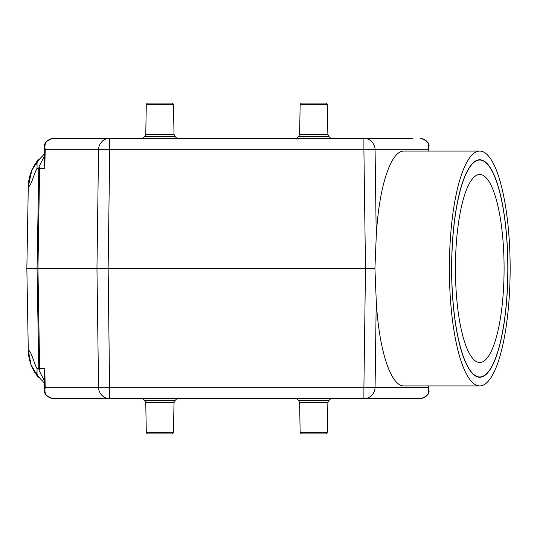<?xml version="1.0" encoding="UTF-8"?>
<svg xmlns="http://www.w3.org/2000/svg" width="537" height="537" viewBox="0 0 537 537"><rect width="100%" height="100%" fill="white"/><g stroke="black" fill="none" stroke-linecap="round" stroke-linejoin="round"><path stroke-width="0.81" d="M44.571 155.925L39.134 166.443L39.637 168.423L44.779 168.423L45.215 149.467C44.021 143.272 46.618 139.573 53.029 138.358L412.604 138.358M78.657 138.358L93.794 138.358M394.97 398.642L363.905 398.642L363.905 387.278L428.405 387.533C429.607 393.728 427.002 397.427 420.599 398.642L53.029 398.642C46.531 396.44 43.759 393.634 44.725 390.231L45.209 387.278L363.905 387.278L365.496 268.5L363.905 149.722L375.074 149.722A11.566 11.176 -90 0 0 363.905 138.358L394.97 138.358M93.794 398.642L109.723 398.642A11.566 11.176 90 0 1 98.546 387.278L96.955 268.5L26.85 268.5L28.28 350.292C31.092 350.285 34.146 363.911 37.046 368.577L38.792 368.577L39.134 370.557L39.637 368.577L44.779 368.577L45.209 387.278M39.134 166.443L38.792 168.423L37.046 168.41C34.146 173.089 31.092 186.715 28.28 186.708L26.85 268.5M28.28 350.292L31.112 364.965L38.765 377.806A43.322 43.322 0 0 1 28.28 350.292A43.322 43.322 0 0 0 38.765 377.806M44.061 382.982L44.611 383.425A43.322 43.322 0 0 1 44.061 382.982A43.322 43.322 0 0 0 44.611 383.425M45.215 387.533L45.215 387.533C44.014 393.722 46.618 397.42 53.029 398.642L61.023 398.642M78.12 398.642L78.657 398.642M35.986 372.215L37.61 375.759L37.04 374.202L37.046 368.583M44.611 153.575L44.081 154.005A43.322 43.322 0 0 1 44.611 153.575A43.322 43.322 0 0 0 44.061 154.018M38.758 159.2L31.79 170.357L28.28 186.708A43.322 43.322 0 0 1 38.765 159.194A43.322 43.322 0 0 0 28.28 186.708M37.046 168.41L37.04 162.798L37.61 161.241L35.986 164.785M479.763 151.085L404.032 151.085C390.782 150.454 378.867 187.03 376.236 236.428L374.92 268.5L376.236 300.572C378.867 349.97 390.782 386.546 404.032 385.915L479.763 385.915A117.415 30.387 -90 0 1 449.368 268.5A117.415 30.387 -90 0 1 479.763 151.085A117.415 30.387 -90 0 1 510.15 268.5A117.415 30.387 -90 0 1 479.763 385.915M428.445 151.085L428.419 149.722L375.074 149.722L376.236 236.428M428.419 387.278L428.445 385.915M45.209 149.722L109.723 149.722L109.723 138.358A11.566 11.176 90 0 0 98.546 149.722L96.955 268.5L374.92 268.5M44.799 369.355L44.45 374.417M428.412 387.439L428.902 390.231C429.862 393.634 427.096 396.44 420.599 398.642M428.405 149.467C429.613 143.278 427.009 139.58 420.599 138.358C427.096 140.56 429.862 143.366 428.902 146.769L428.419 149.722M44.45 162.583L44.799 167.638M45.215 149.561L44.725 146.769C43.759 143.366 46.531 140.56 53.029 138.358M44.47 375.585L44.793 369.234M39.134 370.557L44.571 381.075M44.799 167.779L44.47 161.415M327.335 432.768L326.174 433.923L301.304 433.923L300.149 432.768L327.335 432.768L327.859 402.703L299.626 402.703L298.773 400.709L328.704 400.709L330.772 398.642M173.478 432.768L172.317 433.923L147.447 433.923L146.292 432.768L173.478 432.768L174.001 402.703L145.769 402.703L144.923 400.709L174.847 400.709L176.915 398.642M146.292 104.232L147.447 103.077L172.317 103.077L173.478 104.232L146.292 104.232L145.769 134.297L174.001 134.297L174.847 136.291L144.923 136.291L142.855 138.358M300.149 104.232L301.304 103.077L326.174 103.077L327.335 104.232L300.149 104.232L299.626 134.297L327.859 134.297L328.704 136.291L298.773 136.291L296.713 138.358M451.617 268.5A108.743 28.146 -90 0 1 472.218 163.738A108.743 28.146 -90 0 1 507.901 268.5A108.743 28.146 -90 0 1 472.218 373.262A108.743 28.146 -90 0 1 451.617 268.5M504.089 268.5A93.988 24.326 -90 0 1 479.763 362.488A93.988 24.326 -90 0 1 455.436 268.5A93.988 24.326 -90 0 1 479.763 174.512A93.988 24.326 -90 0 1 504.089 268.5M507.827 268.5A108.454 28.072 -90 0 1 479.763 376.954A108.454 28.072 -90 0 1 451.691 268.5A108.454 28.072 -90 0 1 479.763 160.046A108.454 28.072 -90 0 1 507.827 268.5M39.637 168.423L37.946 268.5L39.637 368.577M38.792 168.423L37.053 268.5L38.792 368.577M376.236 300.572L375.074 387.278A11.566 11.176 -90 0 1 363.905 398.642M363.905 138.358L363.905 149.722L109.723 149.722L108.132 268.5L109.723 398.642M44.725 389.969L44.437 373.564M428.902 389.956L428.969 385.915M428.902 147.031L428.969 151.085M44.725 147.044L44.437 163.436M37.61 375.759L44.605 383.311M37.61 161.241L44.605 153.689M44.437 164.537L44.443 162.98M44.443 374.027L44.437 372.463M298.773 400.709L296.713 398.642M327.859 402.703L328.704 400.709M300.149 432.768L299.626 402.703M144.923 400.709L142.855 398.642M174.001 402.703L174.847 400.709M146.292 432.768L145.769 402.703M174.847 136.291L176.915 138.358M145.769 134.297L144.923 136.291M173.478 104.232L174.001 134.297M328.704 136.291L330.772 138.358M299.626 134.297L298.773 136.291M327.335 104.232L327.859 134.297"/></g></svg>
